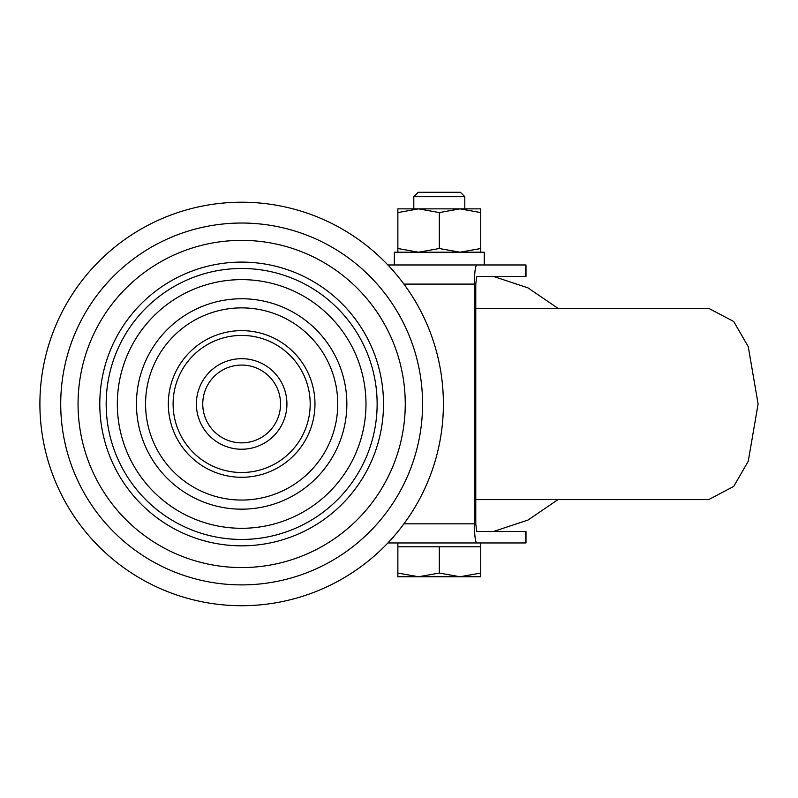 <?xml version="1.0" encoding="UTF-8"?>
<svg xmlns="http://www.w3.org/2000/svg" width="798" height="798" viewBox="0 0 798 798"><rect width="100%" height="100%" fill="white"/><g stroke="black" fill="none" stroke-linecap="round" stroke-linejoin="round"><path stroke-width="1.2" d="M241.654 449.234A45.267 45.267 0 0 1 196.378 403.968A45.267 45.267 0 0 1 241.654 358.691A45.267 45.267 0 0 1 286.921 403.968A45.267 45.267 0 0 1 241.654 449.234M241.654 365.075A38.893 38.893 0 0 0 202.762 403.968A38.893 38.893 0 0 0 241.654 442.86A38.893 38.893 0 0 0 280.547 403.968A38.893 38.893 0 0 0 241.654 365.075M241.654 528.296A124.328 124.328 0 0 0 365.983 403.968A124.328 124.328 0 0 0 241.654 279.629A124.328 124.328 0 0 0 117.326 403.968A124.328 124.328 0 0 0 241.654 528.296M241.654 477.284A73.326 73.326 0 0 0 314.971 403.968A73.326 73.326 0 0 0 241.654 330.641A73.326 73.326 0 0 0 168.328 403.968A73.326 73.326 0 0 0 241.654 477.284M241.654 539.448A135.49 135.49 0 0 0 377.135 403.968A135.49 135.49 0 0 0 241.654 268.477A135.49 135.49 0 0 0 106.164 403.968A135.49 135.49 0 0 0 241.654 539.448M241.654 472.506A68.538 68.538 0 0 0 310.193 403.968A68.538 68.538 0 0 0 241.654 335.419A68.538 68.538 0 0 0 173.106 403.968A68.538 68.538 0 0 0 241.654 472.506M241.654 605.712A201.754 201.754 0 0 0 443.399 403.968A201.754 201.754 0 0 0 241.654 202.213A201.754 201.754 0 0 0 39.9 403.968A201.754 201.754 0 0 0 241.654 605.712M397.863 542.959L397.863 546.79L480.745 546.79L480.745 542.959L525.992 542.959L525.992 531.478L476.725 531.478L475.778 523.827L475.778 284.098L476.725 276.447L525.992 276.447L525.992 264.966L484.256 264.966L484.256 252.218L394.352 252.218L394.352 264.966M525.613 276.447L525.613 264.966L476.725 264.966C475.309 266.183 474.521 272.567 474.371 284.098L403.938 284.098M403.938 523.827L474.371 523.827L474.371 284.098M474.371 523.827C474.521 535.368 475.309 541.742 476.725 542.959L387.888 542.959M525.613 531.478L525.613 542.959L476.725 542.959M387.888 264.966L476.725 264.966M475.778 308.327L708.684 308.327L733.721 321.504L748.255 346.671L758.1 403.968L748.255 461.254L733.721 486.431L708.684 499.608L475.778 499.608M413.803 196.687L464.805 196.687L460.406 192.288L418.202 192.288L413.803 196.687L413.803 208.867M464.805 196.687L464.805 208.867M397.863 576.755L460.027 576.755L439.309 573.054L418.581 576.755L397.863 573.054L397.863 576.755M480.745 576.755L460.027 576.755L480.745 573.054L480.745 576.755M397.863 546.79L397.863 573.054M480.745 546.79L480.745 573.054M439.309 546.79L439.309 573.054M397.863 212.567L418.581 208.867L397.863 208.867L397.863 248.517L418.581 252.218L439.309 248.517L460.027 252.218L480.745 248.517L480.745 212.567L460.027 208.867L418.581 208.867L439.309 212.567L439.309 248.517M480.745 212.567L480.745 208.867L460.027 208.867L439.309 212.567M480.745 252.218L480.745 248.517M397.863 252.218L397.863 248.517M394.471 264.966L394.471 252.218M241.654 509.164A105.206 105.206 0 0 0 346.851 403.968A105.206 105.206 0 0 0 241.654 298.761A105.206 105.206 0 0 0 136.448 403.968A105.206 105.206 0 0 0 241.654 509.164M241.654 307.878A96.089 96.089 0 0 1 337.744 403.968A96.089 96.089 0 0 1 241.654 500.057A96.089 96.089 0 0 1 145.565 403.968A96.089 96.089 0 0 1 241.654 307.878M241.654 262.103A141.864 141.864 0 0 1 383.519 403.968A141.864 141.864 0 0 1 241.654 545.832A141.864 141.864 0 0 1 99.79 403.968A141.864 141.864 0 0 1 241.654 262.103M241.654 223.031A180.937 180.937 0 0 1 422.581 403.968A180.937 180.937 0 0 1 241.654 584.894A180.937 180.937 0 0 1 60.718 403.968A180.937 180.937 0 0 1 241.654 223.031M241.654 567.568A163.6 163.6 0 0 0 405.254 403.968A163.6 163.6 0 0 0 241.654 240.368A163.6 163.6 0 0 0 78.054 403.968A163.6 163.6 0 0 0 241.654 567.568M493.503 276.447L527.967 287.869L557.972 308.327M493.503 531.478L527.967 520.067L557.972 499.608"/></g></svg>
